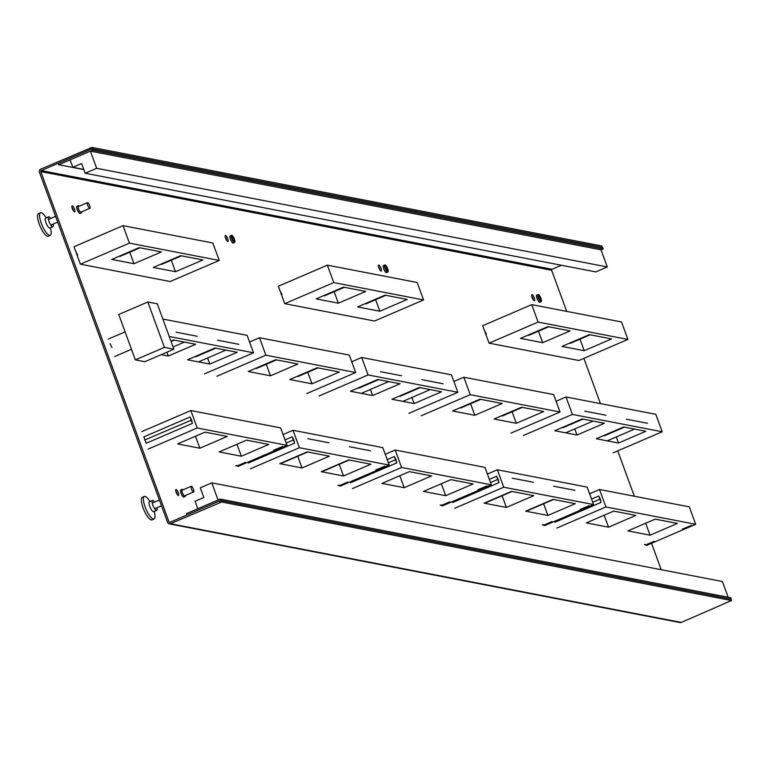 <?xml version="1.0" encoding="UTF-8"?>
<svg xmlns="http://www.w3.org/2000/svg" width="770" height="770" viewBox="0 0 770 770"><rect width="100%" height="100%" fill="white"/><g stroke="black" fill="none" stroke-linecap="round" stroke-linejoin="round"><path stroke-width="1.16" d="M169.208 523.85L680.083 622.564A2.3 2.166 -79.1 0 0 681.296 622.429L731.5 600.523L221.654 502.001L170.43 523.716A2.3 2.166 -79.1 0 1 167.619 522.464L39.424 172.153A2.3 2.166 100.9 0 1 40.675 169.15L91.9 147.436L601.745 245.957L602.265 247.372L92.419 148.86L91.9 147.436M566.691 311.388L551.647 270.28L40.781 171.566L168.977 521.877A0.77 0.722 -79.1 0 0 169.91 522.301L219.277 501.068L219.787 502.492M219.277 501.068L221.134 500.587L221.654 502.001M221.134 500.587L730.98 599.099L731.5 600.523M661.218 569.704L651.555 543.293M634.336 496.236L617.732 450.883M600.436 403.615L583.881 358.358M74.498 209.055A3.263 0.934 -113.3 0 1 74.7 211.846A3.263 0.934 -113.3 0 1 72.322 208.631A3.263 0.934 -113.3 0 1 72.12 205.85A3.263 0.934 -113.3 0 1 74.498 209.055M227.756 238.671A3.263 0.934 -113.3 0 1 227.959 241.453A3.263 0.934 -113.3 0 1 225.581 238.248A3.263 0.934 -113.3 0 1 225.379 235.456A3.263 0.934 -113.3 0 1 227.756 238.671M381.015 268.278A3.263 0.934 -113.3 0 1 381.217 271.069A3.263 0.934 -113.3 0 1 378.84 267.864A3.263 0.934 -113.3 0 1 378.638 265.072A3.263 0.934 -113.3 0 1 381.015 268.278M534.274 297.894A3.263 0.934 -113.3 0 1 534.476 300.685A3.263 0.934 -113.3 0 1 532.099 297.48A3.263 0.934 -113.3 0 1 531.897 294.689A3.263 0.934 -113.3 0 1 534.274 297.894M178.294 492.704A3.263 0.934 66.7 0 0 175.926 489.499A3.263 0.934 66.7 0 0 176.128 492.29A3.263 0.934 66.7 0 0 178.505 495.495A3.263 0.934 66.7 0 0 178.294 492.704M71.947 207.294A3.263 0.934 -113.3 0 1 73.14 209.633A3.263 0.934 -113.3 0 1 73.525 210.97M225.206 236.91A3.263 0.934 -113.3 0 1 226.399 239.249A3.263 0.934 -113.3 0 1 226.784 240.587M378.465 266.526A3.263 0.934 -113.3 0 1 379.658 268.865A3.263 0.934 -113.3 0 1 380.043 270.203M531.724 296.142A3.263 0.934 -113.3 0 1 532.927 298.481A3.263 0.934 -113.3 0 1 533.302 299.809M177.321 494.629A3.263 0.934 66.7 0 0 176.946 493.291A3.263 0.934 66.7 0 0 175.743 490.952M551.647 270.28A0.77 0.722 100.9 0 1 552.061 269.279L561.417 265.255M40.781 171.566A0.77 0.722 100.9 0 1 41.195 170.565L91.024 149.216M90.562 149.341L90.042 147.927M79.262 206.167A3.84 1.097 66.7 0 0 78.357 205.725A3.84 1.097 66.7 0 0 78.588 209.007A3.84 1.097 66.7 0 0 81.389 212.78A3.84 1.097 66.7 0 0 81.687 211.817M232.367 238.719A2.3 0.655 66.7 0 0 234.042 240.981A2.3 0.655 66.7 0 0 233.897 239.008A2.3 0.655 66.7 0 0 232.222 236.746A2.3 0.655 66.7 0 0 232.367 238.719M234.407 239.114A3.84 1.097 66.7 0 0 231.616 235.331A3.84 1.097 66.7 0 0 231.857 238.613A3.84 1.097 66.7 0 0 234.648 242.396A3.84 1.097 66.7 0 0 234.407 239.114M385.626 268.326A2.3 0.655 66.7 0 0 387.3 270.597A2.3 0.655 66.7 0 0 387.156 268.624A2.3 0.655 66.7 0 0 385.481 266.362A2.3 0.655 66.7 0 0 385.626 268.326M387.666 268.72A3.84 1.097 66.7 0 0 384.875 264.947A3.84 1.097 66.7 0 0 385.115 268.23A3.84 1.097 66.7 0 0 387.907 272.003A3.84 1.097 66.7 0 0 387.666 268.72M538.885 297.942A2.3 0.655 66.7 0 0 540.559 300.204A2.3 0.655 66.7 0 0 540.415 298.24A2.3 0.655 66.7 0 0 538.74 295.978A2.3 0.655 66.7 0 0 538.885 297.942M540.925 298.337A3.84 1.097 66.7 0 0 538.134 294.564A3.84 1.097 66.7 0 0 538.374 297.846A3.84 1.097 66.7 0 0 541.166 301.619A3.84 1.097 66.7 0 0 540.925 298.337M185.493 495.466A3.84 1.097 -113.3 0 1 185.185 496.429A3.84 1.097 -113.3 0 1 182.394 492.656A3.84 1.097 -113.3 0 1 182.153 489.374A3.84 1.097 -113.3 0 1 183.058 489.816M83.776 169.419L72.832 167.302L70.109 159.852L90.398 151.132L601.004 249.798L603.17 248.864L602.65 247.449L92.034 148.783L58.231 163.327L58.751 164.742L92.554 150.198L92.034 148.783M83.843 169.593L58.751 164.742M603.17 248.864L92.554 150.198M601.004 249.798L607.289 266.959L595.788 271.897L85.181 173.24L96.674 168.293L90.398 151.132M85.181 173.24L81.62 163.519L72.832 167.302M607.289 266.959L96.674 168.293M731.057 599.31L730.846 597.761L220.23 499.095L186.427 513.638L186.917 514.986M731.365 599.175L220.749 500.51L220.23 499.095M219.739 500.952L220.749 500.51M211.788 482.867L200.296 487.805L203.848 497.526L195.06 501.299L197.784 508.749L218.074 500.028L211.788 482.867L722.404 581.523L728.15 597.231M592.698 502.281L599.926 499.181A3.07 0.558 -20.1 0 1 600.311 499.018L601.101 502.377L554.9 522.243L554.544 521.328M556.874 528.037L605.903 506.949L599.522 489.508L689.323 506.862L695.705 524.303L646.675 545.381M589.589 493.782L599.522 489.508M591.533 499.095L598.762 495.986L600.311 499.018M554.515 521.338L554.9 522.243M605.903 506.949L695.705 524.303M650.053 535.208L627.829 530.905L655.212 519.134L677.436 523.427L650.053 535.208L645.674 523.234M586.317 522.888L613.709 511.116L635.924 515.409L608.541 527.181L586.317 522.888M604.161 515.217L608.541 527.181M644.48 544.611L645.943 544.496M682.336 529.183L691.316 525.419M645.587 545.093L654.134 541.31M388.359 462.799L395.578 459.69A3.07 0.558 -20.1 0 1 395.963 459.536L396.752 462.886L350.552 482.752L350.196 481.847M352.535 488.546L401.555 467.467L395.174 450.017L484.975 467.371L491.356 484.821L442.327 505.9M385.241 454.29L395.174 450.017M387.185 459.613L394.413 456.504L395.963 459.536M350.167 481.856L350.552 482.752M401.555 467.467L491.356 484.821M445.705 495.716L423.481 491.424L450.864 479.652L473.088 483.945L445.705 495.716L441.325 483.753M381.968 483.406L409.361 471.625L431.585 475.918L404.192 487.699L381.968 483.406M399.813 475.735L404.192 487.699M440.132 505.13L441.595 505.014M477.987 489.701L486.977 485.937M441.239 505.601L449.786 501.828M146.204 443.27L144.866 439.959L191.23 420.208A3.07 0.558 -20.1 0 1 191.615 420.045L192.404 423.404L146.204 443.27L143.865 436.879L190.065 417.013L191.615 420.045M148.187 449.064L197.216 427.985L190.825 410.535L280.627 427.889L287.017 445.329L237.988 466.418M141.796 431.624L190.825 410.535M197.216 427.985L287.017 445.329M241.356 456.235L219.132 451.942L246.516 440.161L268.74 444.454L241.356 456.235L236.977 444.271M177.629 443.924L205.013 432.143L227.237 436.436L199.844 448.217L177.629 443.924M195.465 436.244L199.844 448.217M235.784 465.648L237.247 465.523M273.639 450.209L282.628 446.456M236.891 466.119L245.438 462.337M490.529 482.54L497.747 479.431A3.07 0.558 -20.1 0 1 498.142 479.277L498.931 482.636L452.731 502.502L452.375 501.578M454.704 508.296L503.734 487.208L497.353 469.767L587.154 487.112L593.535 504.562L544.505 525.64M487.42 474.041L497.353 469.767M489.364 479.354L496.592 476.245L498.142 479.277M452.346 501.597L452.731 502.502M503.734 487.208L593.535 504.562M547.874 515.457L525.66 511.165L553.043 499.393L575.267 503.686L547.874 515.457L543.601 503.772M484.147 503.147L511.53 491.375L533.754 495.668L506.371 507.44L484.147 503.147M502.098 495.755L506.371 507.44M574.93 490.307L553.707 486.207M527.084 510.558L553.053 499.393M527.594 510.654L553.563 499.489M486.091 502.637L512.06 491.472M533.427 482.28L512.204 478.18M485.581 502.541L511.55 491.375M542.311 524.871L543.774 524.755M580.166 509.442L589.146 505.678M543.408 525.352L551.955 521.569M286.18 443.058L293.409 439.949A3.07 0.558 -20.1 0 1 293.793 439.786L294.583 443.145L248.383 463.011L248.027 462.096M250.356 468.805L299.386 447.726L293.004 430.276L382.806 447.63L389.187 465.08L340.157 486.159M283.071 434.55L293.004 430.276M285.016 439.872L292.244 436.754L293.793 439.786M247.998 462.106L248.383 463.011M299.386 447.726L389.187 465.08M343.536 475.976L321.311 471.683L348.695 459.911L370.919 464.204L343.536 475.976L339.252 464.291M279.799 463.665L307.192 451.884L329.406 456.177L302.023 467.958L279.799 463.665M297.749 456.273L302.023 467.958M370.591 450.816L349.359 446.716M322.745 471.076L348.704 459.911M323.256 471.173L349.214 460.008M281.743 463.155L307.711 451.99M329.079 442.798L307.856 438.698M281.233 463.059L307.201 451.884M337.963 485.389L339.426 485.264M375.818 469.96L384.798 466.197M339.07 485.86L347.617 482.087M306.653 393.624L355.682 372.536L265.881 355.182L216.851 376.27M249.567 342.015L259.5 337.741L349.301 355.095L355.682 372.536M259.5 337.741L265.881 355.182M248.248 371.506L270.463 375.798L297.855 364.017L275.631 359.725L248.248 371.506M311.975 383.816L339.358 372.035L317.144 367.742L289.751 379.523L311.975 383.816L307.596 371.852M270.463 375.798L266.083 363.825M511.001 433.106L560.031 412.017L470.229 394.673L421.2 415.752M453.915 381.497L463.848 377.223L553.64 394.577L560.031 412.017M463.848 377.223L470.229 394.673M452.587 410.988L474.811 415.28L502.204 403.499L479.98 399.207L452.587 410.988M516.324 423.298L543.707 411.526L521.482 407.234L494.099 419.005L516.324 423.298L511.944 411.334M474.811 415.28L470.432 403.316M204.483 373.883L253.513 352.795L169.246 336.509M162.865 319.069L247.122 335.354L253.513 352.795M125.106 331.851L108.3 339.079M131.487 349.301L114.682 356.529M161.161 354.672L168.293 356.058L195.686 344.277L173.462 339.984L170.911 341.081M209.806 364.075L237.189 352.294L214.965 348.002L187.582 359.783L209.806 364.075L207.573 357.983M168.293 356.058L166.888 352.208M176.099 332.188L197.322 336.288M173.067 346.952L184.367 342.092M217.602 340.205L238.835 344.306M198.496 361.89L225.88 350.109M110.072 343.69L111.958 347.53M408.832 413.365L457.861 392.276L368.06 374.932L319.03 396.011M351.736 361.756L361.669 357.482L451.47 374.836L457.861 392.276M361.669 357.482L368.06 374.932M350.417 391.247L372.642 395.539L400.034 383.758L377.81 379.466L350.417 391.247M414.154 403.557L441.537 391.786L419.313 387.493L391.93 399.264L414.154 403.557L411.921 397.464M372.642 395.539L370.418 389.447M380.447 371.669L401.671 375.77M361.332 393.355L388.715 381.574M421.95 379.687L443.183 383.787M402.835 401.372L430.228 389.601M613.17 452.847L662.2 431.768L572.399 414.414L523.379 435.493M556.084 401.237L566.017 396.964L655.819 414.318L662.2 431.768M566.017 396.964L572.399 414.414M554.766 430.728L576.99 435.021L604.373 423.25L582.159 418.957L554.766 430.728M618.493 443.039L645.886 431.267L623.662 426.975L596.278 438.746L618.493 443.039L616.269 436.956M576.99 435.021L574.757 428.928M584.786 411.151L606.019 415.251M565.681 432.836L593.064 421.065M626.299 419.169L647.522 423.279M607.184 440.854L634.576 429.083M170.189 281.541L219.219 260.453L129.418 243.108L80.388 264.187L170.189 281.541M75.701 251.386L74.007 246.747L123.036 225.658L212.838 243.012L219.219 260.453M76.143 252.599L80.388 264.187M123.036 225.658L129.418 243.108M111.785 259.423L133.999 263.715L161.392 251.934L139.168 247.642L111.785 259.423M175.512 271.733L202.895 259.962L180.671 255.669L153.288 267.44L175.512 271.733L171.133 259.769M133.999 263.715L129.62 251.752M75.778 251.347L77.664 255.188M374.538 321.023L423.567 299.944L333.766 282.59L284.736 303.669L374.538 321.023M280.049 290.868L278.355 286.228L327.375 265.15L417.176 282.494L423.567 299.944M280.492 292.08L284.736 303.669M327.375 265.15L333.766 282.59M316.123 298.904L338.348 303.197L365.74 291.426L343.516 287.133L316.123 298.904M379.86 311.224L407.243 299.443L385.019 295.151L357.636 306.922L379.86 311.224L375.481 299.251M338.348 303.197L333.968 291.233M280.126 290.829L282.012 294.679M578.886 360.504L627.906 339.426L538.115 322.072L489.085 343.16L578.886 360.504M484.397 330.349L482.694 325.71L531.724 304.631L621.525 321.985L627.906 339.426M484.84 331.572L489.085 343.16M531.724 304.631L538.115 322.072M520.472 338.386L542.696 342.689L570.079 330.908L547.865 326.615L520.472 338.386M584.209 350.706L611.592 338.925L589.368 334.632L561.985 346.413L584.209 350.706L579.829 338.733M542.696 342.689L538.317 330.715M484.474 330.32L486.361 334.161M48.212 236.246A12.291 3.504 -113.3 0 1 39.27 224.166A12.291 3.504 66.7 0 1 38.5 213.665L40.531 212.79A12.291 3.504 66.7 0 0 41.291 223.29A12.291 3.504 -113.3 0 0 50.233 235.37L48.212 236.246M50.531 227.718L50.974 230.278A12.291 3.504 -113.3 0 1 50.233 235.37M46.287 217.843L44.727 215.754A12.291 3.504 66.7 0 0 40.531 212.79M45.623 218.122A5.38 1.53 66.7 0 0 45.959 222.713A5.38 1.53 -113.3 0 0 49.877 227.997L52.918 226.688A5.38 1.53 -113.3 0 1 49.001 221.404A5.38 1.53 66.7 0 1 48.674 216.813L45.623 218.122M53.159 224.08A5.38 1.53 -113.3 0 1 52.918 226.688M50.733 218.43A5.38 1.53 66.7 0 0 48.674 216.813M87.626 202.635A3.07 0.876 66.7 0 0 87.443 202.645A3.07 0.876 66.7 0 0 87.742 205.542A3.07 0.876 66.7 0 0 89.695 208.304A3.07 0.876 -113.3 0 0 89.878 208.295A3.07 0.876 -113.3 0 0 89.58 205.398A3.07 0.876 -113.3 0 0 87.626 202.635M152.008 519.894A12.291 3.504 -113.3 0 1 143.066 507.815A12.291 3.504 66.7 0 1 142.306 497.314L144.327 496.448A12.291 3.504 66.7 0 0 145.097 506.939A12.291 3.504 -113.3 0 0 154.038 519.019L152.008 519.894M154.337 511.376L154.77 513.937A12.291 3.504 -113.3 0 1 154.038 519.019M150.083 501.491L148.533 499.412A12.291 3.504 66.7 0 0 144.327 496.448M149.428 501.78A5.38 1.53 66.7 0 0 149.765 506.371A5.38 1.53 -113.3 0 0 153.673 511.655L156.714 510.346A5.38 1.53 -113.3 0 1 152.806 505.062A5.38 1.53 66.7 0 1 152.47 500.471L149.428 501.78M156.965 507.728A5.38 1.53 -113.3 0 1 156.714 510.346M154.539 502.088A5.38 1.53 66.7 0 0 152.47 500.471M191.422 486.284A3.07 0.876 66.7 0 0 191.249 486.303A3.07 0.876 66.7 0 0 191.547 489.2A3.07 0.876 66.7 0 0 193.501 491.963A3.07 0.876 -113.3 0 0 193.674 491.943A3.07 0.876 -113.3 0 0 193.385 489.046A3.07 0.876 -113.3 0 0 191.422 486.284M164.434 347.376L135.356 359.879L118.753 314.497L147.83 301.994L164.434 347.376L173.885 349.205L144.808 361.708L135.356 359.879M147.83 301.994L157.282 303.813L173.885 349.205M256.468 368.493L276.469 359.888M297.98 376.511L317.981 367.906M460.816 407.975L480.817 399.37M502.319 415.993L522.329 407.388M171.084 341.534L174.299 340.147M195.801 356.77L215.812 348.165M358.647 388.234L378.647 379.629M400.15 396.252L420.15 387.647M562.995 427.716L582.996 419.111M604.498 435.733L624.499 427.138M120.005 256.41L140.005 247.805M161.508 264.428L181.518 255.823M324.353 295.892L344.354 287.287M365.856 303.909L385.866 295.314M528.701 335.373L548.702 326.778M570.204 343.401L590.205 334.796M681.296 622.429L170.43 523.716M170.285 522.137L168.977 521.877M77.202 206.216A3.917 1.117 66.7 0 0 77.212 209.584A3.917 1.117 66.7 0 0 80.234 213.271M230.461 235.832A3.917 1.117 66.7 0 0 230.471 239.191A3.917 1.117 66.7 0 0 233.493 242.887M383.72 265.448A3.917 1.117 66.7 0 0 383.739 268.807A3.917 1.117 66.7 0 0 386.761 272.503M536.979 295.054A3.917 1.117 66.7 0 0 536.998 298.423A3.917 1.117 66.7 0 0 540.02 302.11M184.04 496.929A3.917 1.117 -113.3 0 1 181.017 493.233A3.917 1.117 -113.3 0 1 181.008 489.874M552.061 269.279L41.195 170.565M81.389 212.78L80.099 213.328A3.84 1.097 -113.3 0 1 77.308 209.555A3.84 1.097 -113.3 0 1 77.067 206.273L78.357 205.725M234.648 242.396L233.358 242.945A3.84 1.097 -113.3 0 1 230.567 239.172A3.84 1.097 -113.3 0 1 230.326 235.89L231.616 235.331M387.907 272.003L386.627 272.561A3.84 1.097 -113.3 0 1 383.826 268.778A3.84 1.097 -113.3 0 1 383.585 265.506L384.875 264.947M541.166 301.619L539.885 302.167A3.84 1.097 -113.3 0 1 537.085 298.394A3.84 1.097 -113.3 0 1 536.844 295.112L538.134 294.564M182.153 489.374L180.873 489.932A3.84 1.097 66.7 0 0 181.114 493.204A3.84 1.097 66.7 0 0 183.905 496.987L185.185 496.429M598.762 495.986L601.101 502.377M394.413 456.504L396.752 462.886M190.065 417.013L192.404 423.404M144.972 440.094L143.865 436.879M496.592 476.245L498.931 482.636M292.244 436.754L294.583 443.145M48.423 219.431L55.594 216.341M78.049 206.687L87.443 202.645M50.849 225.071L57.712 222.126M80.484 212.327L89.878 208.295M152.229 503.079L159.4 500M181.855 490.336L191.249 486.303M154.655 508.729L161.517 505.775M184.28 495.986L193.674 491.943"/></g></svg>
